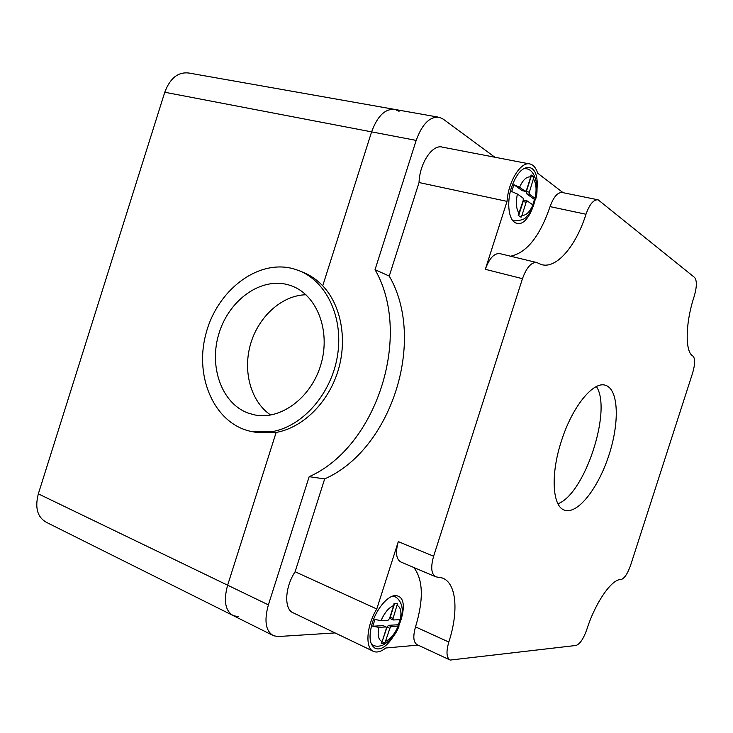 <?xml version="1.0" encoding="UTF-8"?>
<svg xmlns="http://www.w3.org/2000/svg" width="733" height="733" viewBox="0 0 733 733"><rect width="100%" height="100%" fill="white"/><g stroke="black" fill="none" stroke-linecap="round" stroke-linejoin="round"><path stroke-width="1.1" d="M272.099 431.655C302.647 426.441 331.316 393.887 337.455 355.881C343.777 317.893 326.652 281.49 299.156 270.706L293.695 268.846C257.604 258.667 216.519 290.799 205.698 334.706C194.227 378.475 215.42 425.167 252.592 431.719L272.099 431.655M299.156 270.706L303.022 272.273C310.352 275.232 316.922 279.74 322.722 285.806C341.34 305.304 347.754 340.323 337.702 371.869C327.669 403.434 302.381 427.843 276.149 432.433L255.799 432.323M288.6 284.899L291.771 285.952C316.913 295.087 330.83 330.693 321.008 364.136C311.47 397.671 280.666 420.467 254.479 414.887L247.965 413.027C221.256 403.123 208.529 365.804 219.194 332.745C229.484 299.568 261.232 276.882 288.6 284.899M272.41 635.172L233.525 615.757C225.297 611.203 223.336 601.014 227.633 585.191L276.149 432.433L227.633 585.191C223.336 601.014 225.297 611.203 233.525 615.757L238.445 616.6M399.064 111.288L395.197 109.501C385.411 108.282 377.541 115.732 371.604 131.867L322.722 285.806L371.604 131.867L164.769 92.248C170.148 77.991 178.284 71.605 189.178 73.08L393.768 109.244M232.251 615.124L46.72 522.492C37.493 517.48 34.698 507.942 38.336 493.85L164.769 92.248M305.973 294.758C281.985 295.262 258.621 316.436 250.631 343.841C242.55 371.219 250.787 401.666 270.697 415.034M372.932 651.106L293.539 612.98C283.9 609.829 284.578 587.683 295.106 571.749L324.673 478.896L309.17 476.688L268.388 604.862C263.944 621.053 265.694 631.36 273.638 635.786L278.421 636.519L335.063 632.918M494.857 157.228L443.19 119.112L439.47 117.326C429.987 116.171 422.226 123.868 416.17 140.406L375.039 269.68L389.25 276.084L419.038 182.526C419.597 163.065 432.617 143.815 442.576 147.168L529.308 163.862M438.087 117.088L395.197 109.501C385.411 108.282 377.541 115.732 371.604 131.867L416.17 140.406M389.25 276.084C426.514 340.112 391.468 449.686 324.673 478.896M309.17 476.688C376.899 446.818 412.688 334.844 375.039 269.68M557.932 503.763C584.742 494.152 612.312 410.187 596.424 386.548M561.377 441.147C572.198 406.531 593.657 380.528 605.65 385.366C618.771 389.535 619.642 422.932 608.802 455.56C598.183 488.26 577.677 514.63 564.657 510.186C552.435 506.97 550.291 474.81 561.377 441.147M435.42 576.66L400.924 562.028C396.159 559.343 395.279 552.545 398.303 541.614L376.771 608.976C366.317 625.936 364.887 648.806 373.821 651.536C377.248 652.755 381.233 651.582 385.769 648.009L418.03 645.104M433.624 556.219C430.518 567.351 431.251 574.214 435.814 576.825L442.265 577.98C456.549 582.909 458.849 611.414 448.816 642.053C446.003 651.875 446.461 657.877 450.19 660.067L575.991 645.471C579.885 644.115 583.468 638.846 586.748 629.684C595.269 602.599 611.918 578.722 620.851 579.601C624.25 578.758 627.494 573.985 630.591 565.29L692.593 373.115C695.168 364.219 695.287 358.538 692.951 356.073C684.961 352.188 685.218 323.537 694.197 296.334C696.909 286.915 697.037 280.629 694.591 277.459L598.128 199.825C593.629 199.385 589.589 204.195 585.988 214.247C575.964 246.233 556.356 269.313 541.33 264.549L536.849 262.57C531.388 261.983 526.596 267.353 522.464 278.687L433.624 556.219L398.303 541.614M563.091 192.687L537.646 173.171C536.061 168.086 533.615 165.044 530.289 164.055C521.172 160.784 508.308 181.115 507.034 201.373L485.319 269.313C489.397 258.218 494.271 252.986 499.933 253.636L536.437 262.469M510.571 256.211C526.706 252.83 539.873 236.301 550.071 206.624C553.626 196.765 557.74 192.064 562.422 192.55L597.652 199.724M449.76 659.865L417.269 644.747C413.366 642.493 412.789 636.537 415.529 626.88C423.775 599.466 423.198 579.666 413.788 567.489M372.309 622.931C377.321 606.521 390.652 592.74 397.79 596.048C414.017 600.877 390.753 655.384 375.314 648.274C369.496 644.976 368.497 636.528 372.309 622.931M511.542 187.263C516.582 173.355 522.583 166.794 529.547 167.582C546.378 171.101 532.607 228.998 516.49 223.171C508.894 221.558 506.191 203.334 511.542 187.263M376.771 608.976L295.106 571.749M419.038 182.526L507.034 201.373M527.1 200.998L524.251 200.356L523.124 201.584L526.157 202.235L527.284 200.998L532.918 204.928C529.629 212.231 525.982 215.694 521.969 215.31L521.081 217.234L518.176 215.31L523.28 200.228L523.096 198.038L517.388 194.034L511.707 191.56L513.888 184.734L519.56 187.217L525.249 191.295L522.208 190.672L525.249 191.295M523.124 201.584L518.643 215.603M526.157 202.235L521.969 215.31M519.56 187.217C522.995 179.741 526.706 176.323 530.719 176.974L526.514 190.131L525.387 191.359M530.719 176.974L531.086 174.93L533.926 177.065L531.141 176.516L526.331 191.56L526.514 193.741L534.458 199.413L532.79 204.837M526.514 193.741L529.547 194.373L529.373 192.193L526.331 191.56M529.547 194.373L535.035 198.304L535.658 199.01L534.458 199.413M533.487 205.771L532.918 204.928M513.888 184.734L522.208 190.672M533.926 177.065L529.373 192.193M387.07 627.027L389.874 628.328L391.294 626.623L388.49 625.322L387.07 627.027L382.021 641.925M389.874 628.328L384.871 643.107L382.314 641.906M393.667 605.55L389.507 618.56L388.078 620.274L381.013 620.631C384.614 612.577 388.829 607.547 393.667 605.55L394.052 603.47L397.579 603.378L393.053 618.395L390.249 617.113L390.432 618.698L393.071 619.852M386.126 626.962L383.13 625.634L386.126 626.962L386.309 628.548L382.15 641.558C378.448 640.028 377.348 635.3 378.86 627.366L372.785 626.229L374.939 619.477L381.013 620.631M383.13 625.634L372.785 626.229M385.943 626.935L378.86 627.366M397.194 605.449C400.74 607.199 401.757 611.936 400.227 619.66L393.236 619.981L393.053 618.395M400.227 619.66L401.226 619.183M384.871 643.107L381.279 643.409L382.15 641.558M400.09 619.669L398.376 624.754L399.073 625.909L391.294 626.623M398.376 624.754L388.49 625.322M394.611 603.47L390.249 617.113M268.388 604.862L38.336 493.85M485.319 269.313L522.464 278.687M550.071 206.624L585.988 214.247M415.529 626.88L448.816 642.053M533.551 179.099C536.281 183.497 536.776 189.893 535.035 198.304M519.083 213.376C516.215 209.162 515.647 202.711 517.388 194.034M512.422 220.129L514.612 220.926M535.658 199.01C539.131 189.545 536.098 169.424 526.12 168.746L523.747 168.599M398.129 626.211C394.684 634.036 390.552 639.057 385.741 641.265M401.18 619.348C402.27 613.585 402.518 609.563 401.941 607.29C402.105 606.42 399.971 598.54 394.317 596.433L392.787 596.076M371.329 644.05L373.262 645.306C375.727 646.515 378.796 646.524 382.461 645.324C390.707 640.669 396.241 634.201 399.073 625.909M256.697 432.488L252.592 431.719M528.685 167.408L529.547 167.582M374.536 647.899L375.314 648.274M524.251 200.356L527.238 200.989M533.542 205.643C530.82 211.443 528.53 215.081 526.651 216.547C525.13 219.112 521.053 220.56 514.41 220.89L512.724 220.514M524.177 168.361L525.314 168.59M393.2 619.962L390.432 618.698M371.521 644.472L372.529 644.958M393.227 595.947L394.317 596.433"/></g></svg>
